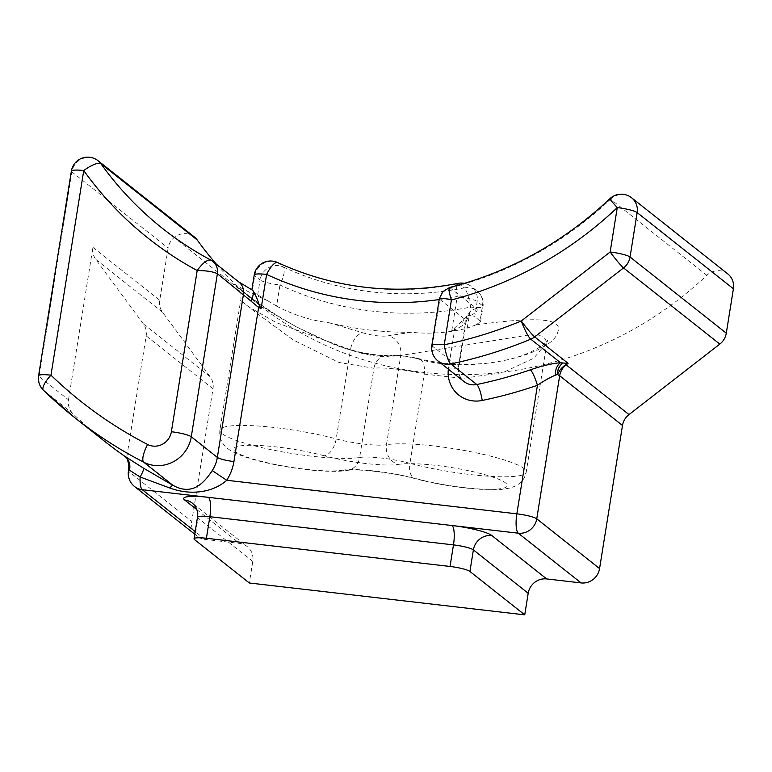 <?xml version="1.0" encoding="UTF-8"?>
<svg xmlns="http://www.w3.org/2000/svg" width="772" height="772" viewBox="0 0 772 772"><rect width="100%" height="100%" fill="white"/><g stroke="black" fill="none" stroke-linecap="round" stroke-linejoin="round"><path stroke-width="0.58" stroke-dasharray="3.86 2.9" d="M194.293 236.907A16.588 15.787 -51.6 0 0 178.361 234.958A16.588 15.787 -51.6 0 0 168.113 248.073L159.746 300.279A16.588 15.787 -51.6 0 0 162.574 312.255L210.187 376.775A16.588 15.787 128.4 0 1 213.004 388.76L191.765 521.389A16.588 15.787 -51.6 0 0 197.352 536.241A16.588 15.787 -51.6 0 0 205.062 539.416L239.484 543.391A16.588 15.787 128.4 0 1 247.194 546.566A16.588 15.787 128.4 0 1 252.782 561.408L249.327 582.985M727.803 273.935A16.588 15.787 -51.6 0 0 706.814 275.315A353.933 336.698 128.4 0 1 258.938 304.737A353.933 336.698 128.4 0 1 216.469 264.275M391.79 355.622A16.588 14.909 83.5 0 0 386.724 355.236A16.588 14.909 83.5 0 0 373.938 368.263C382.352 366.951 408.031 369.913 424.224 374.082A16.588 9.177 -76.5 0 0 418.617 358.604A16.588 9.177 -76.5 0 0 416.774 358.507C406.4 356.259 398.072 355.294 391.79 355.622C364.355 363.284 280.844 323.738 249.433 296.38C222.683 275.7 232.082 284.964 267.585 300.704M411.37 332.278A353.933 336.698 -51.6 0 1 329.142 322.773C311.29 320.612 293.765 315.063 276.579 306.137L279.966 284.993A16.588 2.596 9.1 0 1 260.067 279.985A16.588 15.787 128.4 0 1 283.276 266.977A16.588 4.989 -65 0 1 279.966 284.993A326.286 310.392 128.4 0 0 470.63 307.053A16.588 3.406 78.7 0 0 464.242 287.908A16.588 15.787 128.4 0 1 476.922 290.87A16.588 15.787 128.4 0 1 482.51 305.722A16.588 2.596 9.1 0 1 483.002 306.503A16.588 2.596 9.1 0 1 470.63 307.053L467.243 328.197C448.542 332.848 429.917 334.218 411.37 332.278L388.075 335.801A16.588 14.784 77.7 0 1 400.745 355.496C392.272 357.446 366.555 354.454 350.469 349.677A16.588 9.052 106.7 0 1 363.101 332.906C373.387 335.752 381.706 336.717 388.075 335.801M424.224 374.082L462.756 378.377L502.939 372.596L533.78 358.227L546.972 342.44L543.527 336.225L531.049 334.604L400.745 355.496L386.454 444.73A74.662 11.676 9.1 0 1 470.245 451.601A74.662 11.676 9.1 0 1 526.214 472.117A74.662 11.676 9.1 0 1 485.578 476.034A74.662 11.676 9.1 0 1 409.932 463.316L424.224 374.082M476.083 324.829C522.953 318.614 564.805 315.285 557.77 332.047C552.395 355.168 469.521 375.424 416.774 358.507M476.054 324.829L467.224 328.168M276.617 306.117L267.623 300.723M350.469 349.677L276.299 322.628L250.157 307.729L240.671 300.424L255.899 312.602L293.418 340.066L339.043 362.493L373.938 368.263L359.646 457.497A74.662 11.676 9.1 0 1 275.855 450.626A74.662 11.676 9.1 0 1 219.885 430.12A74.662 11.676 9.1 0 1 260.521 426.192A74.662 11.676 9.1 0 1 336.167 438.911A34.566 5.404 -170.9 0 0 386.454 444.73A16.588 14.851 80.5 0 0 398.535 464.377A51.155 8 9.1 0 1 324.124 455.76A16.588 9.119 -74.9 0 0 336.167 438.911L350.469 349.677M329.152 322.764L363.101 332.906M277.621 262.557A16.588 4.989 -65 0 1 277.93 262.741A16.588 15.787 -51.6 0 0 254.721 275.749L252.328 290.687L257.674 294.923L267.575 300.733M252.434 290.137A9.312 1.805 69.3 0 0 252.261 290.079L236.917 280.718L210.852 260.087A353.933 336.698 128.4 0 1 162.699 228.57L258.938 304.737M449.593 287.493L476.488 308.433C478.399 310.373 476.478 312.679 470.746 315.352L474.77 316.423L477.164 301.485A16.588 15.787 -51.6 0 0 471.576 286.644A16.588 15.787 -51.6 0 0 458.896 283.681A16.588 3.406 78.7 0 0 458.018 283.382M476.092 324.858L480.58 321.644L474.77 316.423M609.861 198.722A16.588 0.762 -133.5 0 1 610.575 199.137A353.933 336.698 128.4 0 1 450.423 287.802A13.828 13.153 -51.6 0 0 439.837 299.43L439.336 298.745M466.259 321.104L458.838 367.395C457.767 372.355 459.494 377.083 464.02 381.58A16.588 15.787 128.4 0 1 458.433 366.739A13.828 2.162 9.1 0 1 458.838 367.395A13.828 2.162 9.1 0 1 448.532 367.848L454.573 330.155A367.762 349.851 -51.6 0 1 451.794 330.619A41.727 10.962 -42.7 0 1 454.37 328.235A13.828 2.924 80.3 0 0 454.573 330.155L462.496 325.572L466.23 321.104L465.902 320.062L439.837 299.43L432.368 346.107A16.588 2.596 9.1 0 1 431.866 345.325M454.37 328.235L467.282 316.009L469.424 315.401A9.312 5.713 -48.7 0 1 470.746 315.352M128.741 464.136L129.368 468.971L128.789 468.768M71.371 171.114A16.588 2.596 -170.9 0 0 71.864 171.905L39.092 376.524L68.496 399.8A16.588 15.787 -51.6 0 0 72.983 413.676A470.071 447.181 -51.6 0 0 104.307 441.063M476.488 308.433A13.828 13.153 -51.6 0 0 465.902 320.062L458.433 366.739L432.368 346.107A16.588 15.787 -51.6 0 0 437.956 360.958M257.674 294.923L260.067 279.985L254.721 275.749A16.588 2.596 9.1 0 1 254.229 274.967M456.841 285.572A16.588 3.406 78.7 0 0 457.265 296.477A16.588 2.596 9.1 0 1 477.164 301.485L482.51 305.722L480.116 320.66M631.564 197.757A16.588 15.787 -51.6 0 0 610.575 199.137L706.814 275.315M98.054 160.73A16.588 15.787 -51.6 0 0 82.121 158.781A16.588 15.787 -51.6 0 0 71.864 171.905L168.113 248.073M128.441 470.881A16.588 2.596 -170.9 0 0 128.934 471.663A16.588 15.787 -51.6 0 0 134.531 486.514M68.496 399.8L92.91 247.378A16.588 15.787 -51.6 0 0 95.738 259.353L143.351 323.883A16.588 15.787 128.4 0 1 146.169 335.859L126.637 457.835M252.782 561.408L197.979 518.031A16.588 15.787 -51.6 0 0 192.382 503.19L247.194 546.566M196.821 509.626L239.484 543.391M194.525 539.609L197.979 518.031A16.588 2.596 9.1 0 1 197.487 517.25M205.062 539.416L195.191 531.599M409.932 463.316A34.566 5.404 -170.9 0 0 359.646 457.497A16.588 14.851 80.5 0 1 347.699 470.399C354.647 468.507 393.73 472.396 415.075 478.669A16.588 9.119 105.1 0 1 409.932 463.316M324.124 455.76A58.064 9.081 -170.9 0 0 242.543 445.618A58.064 9.081 -170.9 0 0 262.895 461.724A58.064 9.081 -170.9 0 0 342.382 470.216A16.588 14.851 80.5 0 0 347.699 470.399C323.072 474.413 263.706 464.908 238.751 454.583C231.88 451.639 227.335 448.831 225.125 446.158C223.446 444.556 218.91 439.336 219.885 430.12L240.661 300.424C242.07 298.947 238.818 287.763 237.747 288.149L235.865 286.007L254.036 299.729C265.346 308.153 279.387 317.157 296.158 326.749L334.749 344.756C348.51 349.88 360.572 353.132 370.936 354.531C378.319 355.467 383.578 355.699 386.714 355.245L395.515 355.197C398.198 355.265 411.389 356.751 418.617 358.613C438.737 363.708 461.096 365.301 485.694 363.39C503.788 361.354 518.716 357.6 530.48 352.138C537.959 348.539 543.102 345.287 545.92 342.411L547.57 340.548L546.972 342.44M342.382 470.216A51.155 8 9.1 0 1 416.793 478.823A16.588 9.119 105.1 0 1 415.075 478.669C436.199 484.16 457.873 487.711 480.107 489.303L501.346 489.409L510.369 487.981L516.188 485.742C518.446 484.671 524.323 481.033 526.214 472.117L546.991 342.421M416.793 478.823A58.064 9.081 -170.9 0 0 498.374 488.975A58.064 9.081 -170.9 0 0 478.022 472.86A58.064 9.081 -170.9 0 0 398.535 464.377M211.808 260.656A13.828 13.153 -51.6 0 0 210.852 260.087M238.895 282.021L238.78 281.944A13.828 13.153 -51.6 0 0 236.917 280.718M469.424 315.401A13.828 9.727 66.7 0 0 467.514 315.902A13.828 9.727 66.7 0 0 467.504 315.912A13.828 9.727 66.7 0 0 462.496 325.572M72.983 413.676L43.579 390.4A16.588 15.787 -51.6 0 1 39.092 376.524A16.588 2.596 9.1 0 1 38.6 375.732M448.532 367.848A30.417 28.931 -51.6 0 0 448.349 369.18M451.794 330.619L457.265 296.477A326.286 310.392 -51.6 0 1 439.2 299.555M277.93 262.741L283.276 266.977A309.697 294.615 -51.6 0 0 464.242 287.908L458.896 283.681A309.697 294.615 128.4 0 1 277.93 262.741M129.368 468.971L128.934 471.663L191.765 521.389M213.004 388.76L146.169 335.859M162.574 312.255L95.738 259.353M92.91 247.378L159.746 300.279M143.351 323.883L210.187 376.775M466.24 321.065L469.366 314.966L467.504 315.922M480.58 321.644L483.002 306.503A16.588 16.588 0 0 0 476.922 290.87L471.576 286.644A16.588 16.588 0 0 0 464.474 283.372M197.352 536.241L194.766 534.195"/><path stroke-width="1.16" d="M450.028 566.455A16.588 2.596 9.1 0 1 469.926 571.473L524.738 614.85L249.327 582.985L194.525 539.609A16.588 2.596 9.1 0 1 194.033 538.827A16.588 2.596 9.1 0 1 206.404 538.277L450.028 566.455L453.482 544.887A16.588 2.596 9.1 0 1 473.381 549.896L528.193 593.272L524.738 614.85M216.469 264.275A353.933 336.698 128.4 0 1 197.188 239.938A16.588 15.787 -51.6 0 0 194.293 236.907L98.054 160.73A16.588 16.588 0 0 0 71.371 171.114L38.6 375.732A16.588 2.596 9.1 0 1 50.971 375.182A16.588 5.095 134 0 0 43.464 390.304L43.464 390.304A16.588 5.095 134 0 0 43.579 390.4A470.071 447.181 -51.6 0 0 74.903 417.787A470.071 447.181 -51.6 0 0 143.766 462.235L172.831 485.241A13.828 1.747 -61.2 0 0 169.994 488.087C193.232 496.483 214.886 491.04 226.717 480.271A47.005 44.718 -51.6 0 0 233.926 461.56L258.61 307.488A13.828 4.13 -66.7 0 1 259.479 305.693A41.727 6.215 57.1 0 0 261.129 308.559A367.762 349.851 -51.6 0 1 258.61 307.488L251.006 301.099A13.828 3.995 -61.7 0 0 252.714 290.33C255.455 294.653 257.703 299.777 259.479 305.693M528.193 593.272A16.588 15.787 128.4 0 1 546.673 578.932L581.094 582.918A16.588 15.787 -51.6 0 0 599.574 568.568L622.493 425.478A16.588 15.787 128.4 0 1 628.987 414.574L719.803 344.09A16.588 15.787 -51.6 0 0 726.288 333.195L733.4 288.776A16.588 15.787 -51.6 0 0 727.803 273.935L631.564 197.757A16.588 16.588 0 0 0 609.861 198.722A16.588 0.762 -133.5 0 0 617.262 207.591L610.15 252.01A16.588 2.596 9.1 0 1 630.048 257.018L637.161 212.609A16.588 2.596 -170.9 0 0 617.262 207.591A370.531 352.486 -51.6 0 1 451.417 299.951C448.638 291.353 448.31 287.309 450.423 287.802M212.638 261.264L210.852 260.087C207.282 259.45 202.727 262.934 197.198 270.538C206.394 270.586 213.12 271.638 217.395 273.693A13.828 13.153 -51.6 0 0 212.734 261.322A13.828 13.153 -51.6 0 0 212.647 261.254A13.828 13.153 -51.6 0 0 211.808 260.656M252.492 290.175L238.78 281.944A13.828 13.153 -51.6 0 1 238.799 281.954A13.828 13.153 -51.6 0 1 243.46 294.325L217.347 457.391L191.282 436.759L217.395 273.693L251.006 301.099M210.621 259.932C193.695 250.91 177.724 240.449 162.699 228.57A353.933 336.698 128.4 0 1 100.949 163.77A16.588 4.931 144.4 0 0 83.743 170.564A16.588 2.596 -170.9 0 0 71.371 171.114M609.861 198.722C563.454 242.292 510.031 271.879 449.593 287.493L442.703 291.748L439.336 298.706L431.866 345.325A16.588 2.596 9.1 0 1 444.247 344.775A16.588 3.377 78.3 0 0 450.742 363.892A442.424 420.875 -51.6 0 0 530.769 339.169A16.588 2.577 -112.6 0 1 521.274 320.978A16.588 1.283 52.2 0 0 534.687 336.891L623.554 267.923A16.588 1.283 -127.8 0 1 610.15 252.01L521.274 320.978A425.826 405.097 128.4 0 1 444.247 344.775L451.417 299.951C442.684 297.915 438.824 297.741 439.837 299.43M233.926 461.56A13.828 2.162 -170.9 0 1 217.347 457.391A33.186 31.565 128.4 0 1 212.261 470.592C202.631 485.144 191.07 495.45 172.831 485.241L143.544 468.189L124.417 456.04L126.965 458.365L128.741 464.136L128.441 470.881A16.588 16.588 0 0 0 134.531 486.514A16.588 15.787 -51.6 0 0 142.231 489.689A16.588 4.41 -83.4 0 1 140.118 476.99L169.994 488.087M212.261 470.592L226.717 480.271L516.854 513.834A16.588 4.41 96.6 0 0 518.273 533.191A16.588 15.787 -51.6 0 0 536.752 518.842A16.588 2.596 -170.9 0 0 516.854 513.834L537.437 385.315A13.828 2.384 71.1 0 0 530.345 369.846A442.424 420.875 128.4 0 1 476.807 384.524A13.828 2.818 -101.7 0 1 482.22 400.456A456.242 434.028 -51.6 0 0 537.437 385.315C544.163 380.692 550.118 377.334 555.3 375.221A13.828 9.756 85.9 0 1 560.501 362.695C551.671 363.544 541.626 365.928 530.345 369.846M143.544 468.189A13.828 1.911 -58.2 0 1 140.118 476.99L129.445 470.196A13.828 13.027 122.4 0 0 126.965 458.365M129.368 468.971L129.445 470.196A16.588 2.596 -170.9 0 0 128.441 470.881M38.6 375.732A16.588 16.588 0 0 0 43.464 390.304L74.903 417.787L104.307 441.063A470.071 447.181 -51.6 0 0 124.417 456.04M566.416 363.651A13.828 8.299 -108.4 0 0 565.799 364.548L568.105 363.342L562.865 362.994A13.828 11.233 -91.2 0 0 557.259 374.526L557.374 374.333C560.433 369.981 559.353 369.663 565.799 364.548A16.588 1.283 -127.8 0 0 566.156 364.847L568.105 363.342L534.687 336.891A16.588 15.787 -51.6 0 1 530.769 339.169L560.501 362.695L562.865 362.994M555.3 375.221L557.259 374.526A16.588 2.596 -170.9 0 1 559.671 375.752A16.588 15.787 128.4 0 1 559.71 375.549A16.588 15.787 128.4 0 1 566.156 364.847L628.987 414.574M437.956 360.958A16.588 15.787 -51.6 0 0 450.742 363.892L476.807 384.524A16.588 15.787 128.4 0 1 464.02 381.58L437.956 360.958A16.588 16.588 0 0 1 431.866 345.325M254.229 274.967A16.588 2.596 9.1 0 1 266.601 274.417A16.588 4.989 -65 0 1 277.621 262.557A16.588 16.588 0 0 0 254.229 274.967L251.846 289.818M277.621 262.557C334.594 288.603 394.724 295.541 458.018 283.382A16.588 3.406 78.7 0 0 456.841 285.572M733.4 288.776L637.161 212.609A16.588 15.787 -51.6 0 0 631.564 197.757M197.188 239.938L100.949 163.77A16.588 15.787 -51.6 0 0 98.054 160.73M469.926 571.473L473.381 549.896A16.588 15.787 128.4 0 1 491.87 535.556A33.186 5.192 -170.9 0 0 452.064 525.529L518.273 533.191L581.094 582.918M206.404 538.277L209.859 516.7A16.588 2.596 9.1 0 0 197.487 517.25C198.057 512.174 196.87 507.976 193.926 504.647L192.382 503.19A16.588 15.787 -51.6 0 0 184.682 500.015L196.821 509.626M195.191 531.599L142.231 489.689L452.064 525.529A16.588 4.41 96.6 0 1 453.482 544.887L209.859 516.7A16.588 4.41 96.6 0 0 208.44 497.342A33.186 5.192 -170.9 0 0 184.682 500.015M546.673 578.932L491.87 535.556M197.198 270.538L171.384 431.741A16.588 15.787 128.4 0 1 147.626 444.479A453.482 431.403 128.4 0 1 50.971 375.182L83.743 170.564A370.531 352.486 -51.6 0 0 197.198 270.538M147.626 444.479A16.588 5.028 -62.7 0 0 143.766 462.235A33.186 31.565 -51.6 0 0 191.282 436.759A16.588 2.596 -170.9 0 0 171.384 431.741M125.286 456.677A13.828 13.027 122.4 0 0 124.601 456.155M562.971 363.014A13.828 11.271 -91.1 0 0 557.374 374.333M448.349 369.18A30.417 28.931 -51.6 0 0 482.22 400.456M599.574 568.568L536.752 518.842L559.671 375.752L622.493 425.478M261.129 308.559L266.601 274.417A326.286 310.392 -51.6 0 0 439.2 299.555M719.803 344.09L623.554 267.923A16.588 15.787 -51.6 0 0 630.048 257.018L726.288 333.195M197.487 517.25L194.033 538.827M238.799 281.954L212.734 261.322M464.474 283.372A16.588 16.588 0 0 0 458.018 283.382M194.766 534.195L134.531 486.514"/></g></svg>
